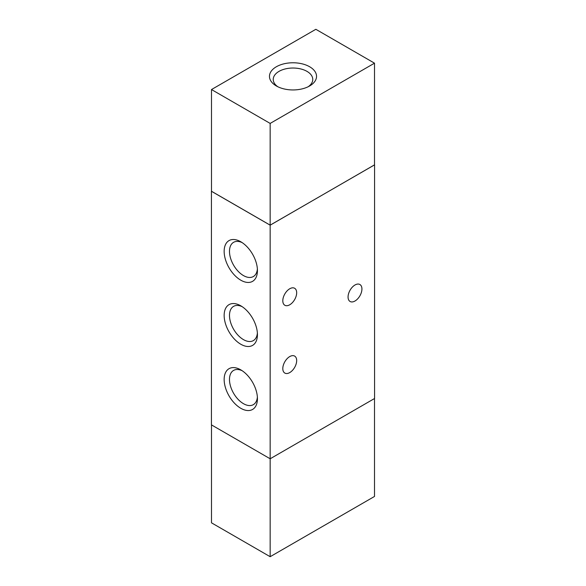 <?xml version="1.0" encoding="UTF-8"?>
<svg xmlns="http://www.w3.org/2000/svg" width="586" height="586" viewBox="0 0 586 586"><rect width="100%" height="100%" fill="white"/><g stroke="black" fill="none" stroke-linecap="round" stroke-linejoin="round"><path stroke-width="0.88" d="M276.358 85.966L276.358 85.966A23.535 13.588 180 0 1 276.358 66.753A23.535 13.588 180 0 1 309.642 66.753A23.535 13.588 180 0 1 309.642 85.966A23.535 13.588 180 0 1 276.358 85.966L276.358 85.966M308.192 86.735A19.763 11.412 0 0 0 312.763 79.44A19.763 11.412 0 0 0 293 68.027A19.763 11.412 0 0 0 273.237 79.432A19.763 11.412 0 0 0 277.808 86.735M374.505 164.864L270.161 225.178L211.429 191.27L211.429 424.872L270.161 458.779L270.161 556.7L374.505 496.452L374.505 398.531M211.495 424.909L211.495 522.829L270.161 556.7M270.161 123.419L211.495 89.548L315.839 29.3L374.505 63.171L270.161 123.419L270.161 225.141L211.495 191.27L211.495 89.548M270.161 225.141L374.505 164.9L374.505 63.171M348.062 297.007A9.808 5.662 -60 0 1 352.34 287.133A9.808 5.662 -60 0 1 359.899 284.51A9.808 5.662 -60 0 1 359.899 295.827A9.808 5.662 -60 0 1 350.091 301.49A9.808 5.662 -60 0 1 348.062 297.007M282.804 368.587A9.808 5.662 -60 0 1 287.081 358.72A9.808 5.662 -60 0 1 294.641 356.09A9.808 5.662 -60 0 1 294.641 367.415A9.808 5.662 -60 0 1 284.833 373.077A9.808 5.662 -60 0 1 282.804 368.587M282.804 300.772A9.808 5.662 -60 0 1 287.081 290.905A9.808 5.662 -60 0 1 294.641 288.275A9.808 5.662 -60 0 1 294.641 299.6A9.808 5.662 -60 0 1 284.833 305.262A9.808 5.662 -60 0 1 282.804 300.772M240.795 408.288A23.535 13.588 60 0 1 224.152 379.472A23.535 13.588 60 0 1 240.795 369.861A23.535 13.588 60 0 1 257.437 398.685A23.535 13.588 60 0 1 240.795 408.288M242.186 370.733A19.763 11.412 -120 0 0 233.58 370.418A19.763 11.412 -120 0 0 230.547 386.262A19.763 11.412 -120 0 0 243.461 403.673A19.763 11.412 -120 0 0 253.342 404.655A19.763 11.412 -120 0 0 257.379 397.044M240.795 344.238A23.535 13.588 60 0 1 224.152 315.415A23.535 13.588 60 0 1 240.795 305.811A23.535 13.588 60 0 1 257.437 334.635A23.535 13.588 60 0 1 240.795 344.238M242.186 306.683A19.763 11.412 -120 0 0 233.58 306.368A19.763 11.412 -120 0 0 230.547 322.205A19.763 11.412 -120 0 0 243.461 339.624A19.763 11.412 -120 0 0 253.342 340.605A19.763 11.412 -120 0 0 257.379 332.995M240.795 280.189A23.535 13.588 60 0 1 224.152 251.365A23.535 13.588 60 0 1 240.795 241.762A23.535 13.588 60 0 1 257.437 270.578A23.535 13.588 60 0 1 240.795 280.189M242.186 242.626A19.763 11.412 -120 0 0 233.58 242.318A19.763 11.412 -120 0 0 230.547 258.155A19.763 11.412 -120 0 0 243.461 275.574A19.763 11.412 -120 0 0 253.342 276.548A19.763 11.412 -120 0 0 257.379 268.945M270.161 225.178L270.161 458.779L374.571 398.495L374.571 164.9"/></g></svg>
